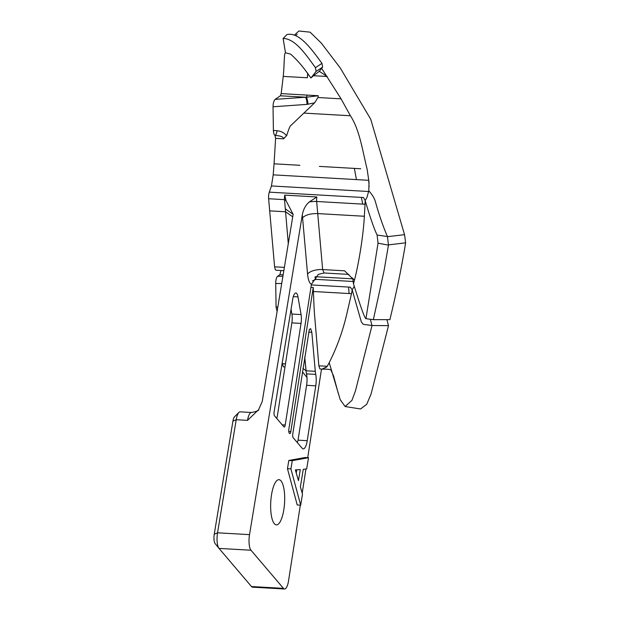 <?xml version="1.0" encoding="UTF-8"?>
<svg xmlns="http://www.w3.org/2000/svg" width="620" height="620" viewBox="0 0 620 620"><rect width="100%" height="100%" fill="white"/><g stroke="black" fill="none" stroke-linecap="round" stroke-linejoin="round"><path stroke-width="0.93" d="M370.334 319.261L372.008 325.523L388.5 325.632L386.888 319.649M388.5 325.632L371.101 393.917L366.73 404.31L360.514 408.975L345.138 406.534L340.24 399.722L329.212 362.708M280.953 270.522L279.891 274.675L277.551 276.28C276.388 277.442 275.776 279.845 275.714 283.495L276.063 307.063L277.094 311.48M283.138 274.862L279.891 274.675M312.472 280.844L316.053 279.372L314.906 277.194M350.308 287.161L348.626 287.068L349.091 293.539L351.47 293.678L352.207 289.92L350.308 287.161M345.138 406.534L351.966 400.318L355.493 390.778L372.008 325.523C360.801 323.803 364.335 325.368 361.336 321.935L352.207 289.92L354.214 286.324M316.053 279.372L353.26 281.496M310.946 287.347L313.24 287.478L314.092 308.14A882.237 269.7 -86.7 0 0 314.479 313.805L318.858 365.808L319.858 368.861L321.912 369.171L326.965 366.761L327.957 365.025C335.939 349.889 342.101 333.428 346.433 315.634L351.47 293.678M300.32 505.161L288.54 580.816A12.075 3.689 -86.7 0 1 284.549 589A12.075 3.689 -86.7 0 1 283.456 588.365L250.992 550.235A12.075 3.689 -86.7 0 1 249.519 534.634L302.312 214.861L307.559 274.11C308.179 279.961 309.473 283.356 311.426 284.286L288.85 429.265A3.022 0.922 93.3 0 0 289.238 433.086L289.54 433.442A3.022 0.922 93.3 0 0 289.811 433.605A3.022 0.922 93.3 0 0 290.811 431.559L288.773 431.443M302.196 493.109L305.939 469.022M307.714 457.661L321.493 369.148M313.24 287.478L290.811 431.559M301.041 323.4L285.223 425.002A3.022 0.922 93.3 0 1 284.224 427.048A3.022 0.922 93.3 0 1 283.952 426.893L274.49 415.795A3.022 0.922 93.3 0 1 274.118 411.889L292.71 299.274A9.664 2.953 93.3 0 1 295.864 292.973A9.664 2.953 93.3 0 1 297.988 296.895L301.072 314.572L291.896 314.046A9.664 2.953 -86.7 0 1 291.857 322.873L301.041 323.4A9.664 2.953 93.3 0 0 301.072 314.572M277.334 480.198A22.645 6.921 -86.7 0 1 278.954 479.679A22.645 6.921 -86.7 0 1 284.681 500.061A22.645 6.921 -86.7 0 1 278 524.373A22.645 6.921 -86.7 0 1 276.373 524.892A22.645 6.921 -86.7 0 1 270.653 504.51A22.645 6.921 -86.7 0 1 277.334 480.198M315.743 374.395L306.559 373.868A12.075 3.689 -86.7 0 1 306.59 385.299L315.774 385.826A12.075 3.689 93.3 0 0 315.743 374.395A18.112 5.534 93.3 0 1 315.286 371.318L311.821 332.281L310.69 328.701L309.365 329.336L292.787 433.876A3.022 0.922 93.3 0 0 293.167 437.704L302.149 448.237A12.075 3.689 93.3 0 0 303.242 448.872A12.075 3.689 93.3 0 0 307.233 440.688L298.05 440.161A12.075 3.689 -86.7 0 1 298.026 440.278L297.313 442.564M315.774 385.826L307.233 440.688M300.685 505.176L297.236 504.982L287.463 468.681L288.827 460.466L305.079 457.514L308.52 457.707L292.268 460.66L290.912 468.883L300.685 505.176L302.498 494.163L300.375 486.871L303.273 469.317L306.668 468.945L308.52 457.707M288.827 460.466L292.268 460.66M287.463 468.681L290.912 468.883M295.329 469.921L300.289 469.572L298.46 480.624L295.329 469.921M296.236 473.029L296.771 469.821M258.633 409.673C259.013 410.541 256.626 411.479 251.464 412.486A12.075 3.689 93.3 0 0 247.527 420.36L258.633 409.673L262.245 401.427L293.128 214.342L286.06 200.725L284.712 195.13A6.037 1.845 93.3 0 0 284.526 199.648L288.292 243.66M284.549 589L252.572 587.171A12.075 3.689 -86.7 0 1 251.488 586.536L219.015 548.406A12.075 3.689 -86.7 0 1 218.961 548.336A12.075 3.689 -86.7 0 1 217.542 532.805L236.212 419.717A12.075 3.689 -86.7 0 1 238.933 412.416A12.075 3.689 -86.7 0 1 240.157 411.843L251.464 412.486M276.706 418.392A12.075 10.951 -40.5 0 0 277.373 415.919L291.857 322.873M298.05 440.161L306.59 385.299M291.896 314.046L291.059 309.279M311.426 284.286L318.354 274.373L324.097 272.994L322.64 269.568L316.665 201.485A12.075 4.813 -4.8 0 0 309.132 202.042C305.575 205.189 303.304 209.467 302.312 214.861M388.461 245.133L387.446 236.53L377.123 235.058L378.037 243.187L388.461 245.133L384.106 270.421L373.356 319.664L389.879 319.649C396.389 292.865 401.636 267.259 405.62 242.831L404.55 234.678L387.492 236.662M238.933 412.416L234.554 416.749A7.246 2.216 93.3 0 0 232.926 421.127L214.249 534.215A7.246 2.216 93.3 0 0 215.101 543.538A7.246 2.216 93.3 0 0 215.132 543.577L218.906 548.266M306.745 375.007A18.112 5.534 -86.7 0 1 306.048 370.791L304.714 357.283M282.209 362.894L283.294 366.776L284.975 367.063M388.492 244.885L405.62 242.831M373.356 319.664L365.947 318.672L378.037 243.187M377.123 235.058C373.341 227.424 368.094 210.537 365.18 200.593L365.025 204.166M284.712 195.13L316.859 196.966A6.037 1.845 -86.7 0 0 316.665 201.485L365.025 204.244L364.351 216.256C362.956 242.404 356.275 274.133 354.462 280.031L353.493 283.921L359.375 302.389C361.259 307.977 364.583 317.99 365.947 318.672M290.788 310.93L291.33 310.806M326.174 367.342L321.834 369.163M316.859 196.966L309.132 202.042M352.803 278.892L344.604 270.816L322.64 269.568A12.075 5.138 174.6 0 0 307.559 274.11M351.873 277.675L354.462 280.031M362.77 204.112L361.359 197.447M363.514 197.532L269.312 192.154A6.037 1.845 93.3 0 0 268.623 198.741L284.526 199.648L286.06 200.725M363.506 197.524L365.18 200.593L367.048 197.183L368.792 190.79L369.024 182.141L367.11 169.128C362.537 150.846 359.701 129.929 350.416 115.762L341.07 98.844L321.648 68.378L319.3 71.323L327.205 76.5L313.457 75.718L319.3 71.323M353.485 283.913L352.85 279.078M284.371 267.383L274.598 266.825L268.623 198.741M274.598 266.825L275.264 269.56L276.055 270.243L283.828 270.684M269.312 192.154L271.444 185.953L368.683 191.502M294.384 35.1L298.887 31L310.093 32.163L321.292 43.067L340.256 67.975L370.737 119.265L404.55 234.678M297.151 34.247L295.686 35.588M375.464 201.973C374.581 198.47 372.356 194.742 368.792 190.79M387.446 236.53C383.113 226.548 379.13 215.024 375.488 201.973M271.444 185.953L273.203 174.856L356.446 179.606L354.369 168.4L360.755 168.764M356.446 179.606L368.753 180.311L369.024 182.141M367.11 169.128L368.753 180.311L369.078 186.822M319.401 166.4L354.369 168.4L319.401 166.4M273.203 174.856L274.055 163.812L299.886 165.292L274.055 163.812L275.598 138.361L283.65 138.826C283.518 136.911 280.627 135.78 274.993 135.431L275.598 138.361M273.397 130.448C273.552 133.261 274.079 134.92 274.993 135.431A6.037 1.697 98.7 0 0 277.132 130.758L273.397 130.448L273.04 106.779L307.009 104.377A6.037 1.449 -94 0 0 305.412 97.231L275.172 99.363C273.831 100.642 273.126 103.114 273.04 106.779M307.009 95.093A3.022 0.922 -86.7 0 1 306.257 97.231L318.285 95.736L281.185 93.62L280.372 95.798L275.172 99.363M281.185 93.62L283.239 76.407L307.342 77.771L307.69 73.54C302.653 66.263 296.964 59.791 290.61 54.126L285.479 52.785L284.781 53.731C284.061 58.598 284.123 68.766 283.231 76.4M283.115 38.448C295.647 38.564 306.931 56.18 315.464 67.665L316.115 71.416L322.632 67.123L321.974 63.364C312.906 51.111 299.553 31.411 286.874 34.611L283.115 38.448L285.479 52.785M316.115 71.416L310.915 77.981L307.69 73.54M321.974 63.356L315.464 67.665M286.611 135.78C284.239 132.804 281.085 131.13 277.132 130.758M307.009 104.377L314.65 102.811L291.09 125.294C290.261 125.403 288.827 128.735 286.789 135.292L283.65 138.826M318.285 95.736L317.952 97.518L314.65 102.804M307.954 104.3A6.037 1.403 84.2 0 0 306.257 97.231L280.372 95.798M307.838 73.199L307.349 77.779M310.938 77.965L313.457 75.718M321.648 68.378A322.431 71.006 148 0 0 322.632 67.123M315.379 276.706L352.757 278.837M282.906 276.288L277.551 276.28M275.714 283.495L281.713 283.503M348.626 287.068L311.317 284.937M313.046 291.485L349.091 293.539M232.926 421.127L236.212 419.717L247.527 420.36M315.286 371.318L306.048 370.791L302.978 368.396M214.249 534.215L217.542 532.805L249.519 534.634M219.015 548.406L250.992 550.235M283.456 588.365L251.488 586.536M308.636 332.103L311.821 332.281M304.746 357.058L306.102 370.791M282.193 424.832L285.223 425.002M293.306 296.624L297.988 296.895M285.471 363.901L282.294 363.723M277.822 307.063L276.063 307.063M327.259 366.288L318.858 365.808M302.56 217.806C305.443 214.892 310.481 213.489 317.673 213.59L364.32 216.256M324.198 272.994L348.82 274.397M292.717 216.822L285.533 211.761L269.623 210.854M293.128 214.342L285.285 208.824M304.358 113.134L350.416 115.762M317.952 97.518L341.07 98.844M215.101 543.538L218.961 548.336M302.452 371.822L306.985 377.471M322.005 369.202C327.678 369.063 330.677 369.388 331.003 370.179L333.552 375.937L338.357 393.646"/></g></svg>
